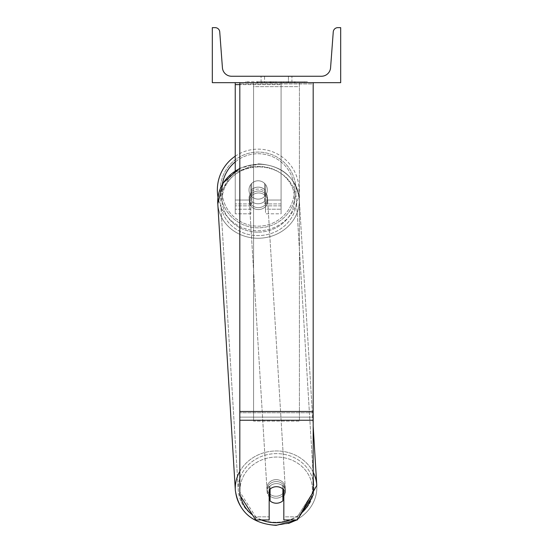 <?xml version="1.0" encoding="UTF-8"?>
<svg xmlns="http://www.w3.org/2000/svg" width="553" height="553" viewBox="0 0 553 553"><rect width="100%" height="100%" fill="white"/><g stroke="black" fill="none" stroke-linecap="round" stroke-linejoin="round"><path stroke-width="0.41" stroke-dasharray="2.77 2.07" d="M313.178 411.48L313.178 83.945L313.178 414.031L313.178 411.48L239.822 411.48L239.822 420.232L239.822 414.031L239.822 417.128L313.178 417.128L313.178 414.031L313.178 495.011L297.3 519.944L297.3 516.841L313.178 491.914L313.178 495.011L313.178 417.128L239.822 417.128L239.822 495.011L239.822 491.914L255.7 516.841L255.7 519.944L269.166 519.944L269.166 486.923L269.166 519.944L269.166 516.841L255.7 516.841L255.7 519.944L239.822 495.011L239.822 491.914L255.7 516.841L269.166 516.841L269.166 486.923A9.173 8.309 180 0 1 276.5 483.599A9.173 8.309 180 0 1 283.834 486.923L283.834 519.944L297.3 519.944L297.3 516.841L283.834 516.841L283.834 519.944L283.834 486.923L283.834 516.841L297.3 516.841L313.178 491.914L313.178 82.667L239.822 82.667L239.822 412.752L239.822 82.667L239.822 83.945L313.178 83.945L313.178 82.667L239.822 82.667M276.5 486.702A9.173 8.309 180 0 1 283.834 490.027L283.834 486.923A9.173 8.309 0 0 0 276.5 483.599A9.173 8.309 0 0 0 269.166 486.923L269.166 490.027A9.173 8.309 180 0 1 276.5 486.702M239.822 411.48L239.822 83.945L313.178 83.945L313.178 82.667M235.239 84.609L235.239 82.667L281.083 82.667L235.239 82.667L235.239 213.797L235.239 82.667L235.239 213.797L235.239 84.609L281.083 84.609L281.083 82.667L235.239 82.667L281.083 82.667L235.239 82.667L235.239 209.214L235.239 82.667L281.083 82.667L281.083 213.797L281.083 82.667L281.083 209.214L281.083 82.667L281.083 209.214L281.083 82.667L281.083 200.041L265.495 200.041L265.495 184.453L265.495 209.214L265.495 190.467A9.173 8.309 0 0 0 258.161 187.142A9.173 8.309 180 0 0 250.827 190.467L250.827 192.403A9.173 8.309 0 0 1 258.161 189.078A9.173 8.309 0 0 1 265.495 192.403L265.495 190.467A9.173 8.309 180 0 0 258.161 187.142A9.173 8.309 0 0 0 250.827 190.467L250.827 184.453A9.173 9.173 0 0 1 265.495 184.453L265.495 213.797L281.083 213.797L281.083 84.609L239.822 84.609M235.239 82.667L235.239 200.041L250.827 200.041L250.827 213.797L250.827 192.403A9.173 8.309 180 0 1 258.161 189.078A9.173 8.309 180 0 1 265.495 192.403L265.495 209.214L281.083 209.214L265.495 209.214L265.495 200.041L265.495 213.797L281.083 213.797L281.083 200.041L265.495 200.041L265.495 184.453A9.173 9.173 0 0 0 250.827 184.453L250.827 200.041L250.827 184.453A9.173 9.173 0 0 1 265.495 184.453A9.173 9.173 0 0 0 250.827 184.453L250.827 200.041L235.239 200.041L235.239 209.214L235.239 170.766M235.239 156.195A40.804 40.804 0 0 1 298.966 189.956A40.804 40.804 0 0 0 258.161 149.151A40.804 40.804 0 0 0 217.357 189.956A40.804 40.804 0 0 0 258.161 230.76A40.804 40.804 0 0 0 298.966 189.956A40.804 40.804 0 0 1 218.006 197.227L231.479 173.511L258.465 163.854C282.12 165.444 295.71 177.084 299.242 198.769A40.804 36.968 176.5 0 1 258.514 238.246A40.804 36.968 176.5 0 1 217.785 203.76A40.804 36.968 176.5 0 1 258.514 164.282A40.804 36.968 176.5 0 1 299.242 198.769A40.804 36.968 -3.5 0 1 258.514 238.246A40.804 36.968 -3.5 0 1 217.785 203.76L235.336 490.435A40.804 36.968 -3.5 0 0 276.065 524.921A40.804 36.968 -3.5 0 0 316.793 485.444A40.804 36.968 -3.5 0 0 276.065 450.958A40.804 36.968 -3.5 0 0 235.336 490.435A40.804 36.968 176.5 0 0 276.065 524.921A40.804 36.968 176.5 0 0 316.793 485.444L299.242 198.769C295.71 177.084 282.12 165.444 258.465 163.854L239.822 168.188M267.327 189.956A9.173 9.173 0 0 0 258.161 180.783A9.173 9.173 0 0 0 248.988 189.956A9.173 9.173 0 0 0 258.161 199.121A9.173 9.173 0 0 0 267.327 189.956A9.173 9.173 0 0 1 264.576 196.502L264.576 183.402A9.173 9.173 0 0 0 251.739 183.402L251.739 196.502A9.173 9.173 0 0 1 251.739 183.402L251.739 196.502A9.173 9.173 0 0 0 264.576 196.502L264.576 183.402L264.576 196.502A9.173 9.173 0 0 0 258.161 180.783A9.173 9.173 0 0 0 248.988 189.956A9.173 9.173 0 0 0 258.161 199.121A9.173 9.173 0 0 0 267.327 189.956A9.173 9.173 0 0 1 258.161 199.121A9.173 9.173 0 0 1 251.739 183.402L251.739 196.502A9.173 9.173 0 0 0 264.576 196.502L264.576 183.402A9.173 9.173 0 0 1 267.327 189.956A9.173 9.173 0 0 0 258.161 180.783A9.173 9.173 0 0 0 248.988 189.956A9.173 9.173 0 0 0 258.161 199.121A9.173 9.173 0 0 0 264.576 183.402A9.173 9.173 0 0 0 251.739 183.402L251.739 196.502A9.173 9.173 0 0 1 258.161 180.783A9.173 9.173 0 0 1 267.327 189.956M220.288 189.956A37.874 37.874 0 0 1 258.161 152.082A37.874 37.874 0 0 1 296.035 189.956A37.874 37.874 0 0 1 258.161 227.822A37.874 37.874 0 0 1 220.288 189.956A37.874 37.874 0 0 0 258.161 227.822A37.874 37.874 0 0 0 296.035 189.956A37.874 37.874 0 0 0 258.161 152.082A37.874 37.874 0 0 0 220.288 189.956M276.189 481.566A9.173 8.309 -3.5 0 0 267.03 490.435A9.173 8.309 -3.5 0 0 276.189 498.184A9.173 8.309 -3.5 0 0 285.341 489.315A9.173 8.309 -3.5 0 0 276.189 481.566A9.173 8.309 176.5 0 0 267.03 490.435A9.173 8.309 176.5 0 0 276.189 498.184A9.173 8.309 176.5 0 0 285.341 489.315A9.173 8.309 176.5 0 0 276.189 481.566M283.834 496.048A9.173 8.309 176.5 0 0 285.431 490.864A9.173 8.309 176.5 0 0 282.701 485.423L282.908 500.776L282.908 488.907A9.173 8.309 -3.5 0 0 276.493 486.599A9.173 8.309 -3.5 0 0 270.078 489.046L270.078 500.914A9.173 8.309 -3.5 0 0 276.493 503.223A9.173 8.309 -3.5 0 0 282.908 500.776L282.701 497.292A9.173 8.309 -3.5 0 0 285.431 490.864A9.173 8.309 -3.5 0 0 282.701 485.423L282.701 497.292A9.173 8.309 176.5 0 0 282.908 497.092M269.864 489.274L269.864 485.562A9.173 8.309 -3.5 0 0 267.127 491.983A9.173 8.309 -3.5 0 0 269.864 497.43L270.078 489.046A9.173 8.309 176.5 0 1 276.493 486.599A9.173 8.309 176.5 0 1 282.908 488.907L282.908 489.066M270.078 500.914L269.864 497.43M258.396 191.013A9.173 8.309 -3.5 0 0 249.244 199.889A9.173 8.309 -3.5 0 0 258.396 207.638A9.173 8.309 -3.5 0 0 267.548 198.769A9.173 8.309 -3.5 0 0 258.396 191.013A9.173 8.309 176.5 0 0 249.244 199.889A9.173 8.309 176.5 0 0 258.396 207.638A9.173 8.309 176.5 0 0 267.548 198.769A9.173 8.309 176.5 0 0 258.396 191.013M264.576 189.444A9.173 8.309 -3.5 0 0 258.161 187.142A9.173 8.309 -3.5 0 0 251.746 189.589L251.885 191.912A9.173 8.309 -3.5 0 0 249.147 198.34A9.173 8.309 -3.5 0 0 251.885 203.781L251.885 191.912L251.746 201.458A9.173 8.309 -3.5 0 0 258.161 203.76A9.173 8.309 -3.5 0 0 264.576 201.32L264.721 203.642A9.173 8.309 -3.5 0 0 267.458 197.214A9.173 8.309 -3.5 0 0 264.721 191.773L264.721 203.642A9.173 8.309 176.5 0 0 267.458 197.214A9.173 8.309 176.5 0 0 264.721 191.773L264.576 189.444A9.173 8.309 176.5 0 0 258.161 187.142A9.173 8.309 176.5 0 0 251.746 189.589L251.746 201.458L251.885 191.912A9.173 8.309 176.5 0 0 249.147 198.34A9.173 8.309 176.5 0 0 251.885 203.781L251.746 201.458A9.173 8.309 176.5 0 0 258.161 203.76A9.173 8.309 176.5 0 0 264.576 201.32L264.576 189.444M258.514 209.573A9.173 8.309 -3.5 0 0 267.666 200.704A9.173 8.309 -3.5 0 0 258.514 192.956A9.173 8.309 -3.5 0 0 249.362 201.824A9.173 8.309 -3.5 0 0 258.514 209.573A9.173 8.309 176.5 0 0 267.666 200.704A9.173 8.309 176.5 0 0 258.514 192.956A9.173 8.309 176.5 0 0 249.362 201.824A9.173 8.309 176.5 0 0 258.514 209.573M276.065 479.631A9.173 8.309 176.5 0 1 285.217 487.38A9.173 8.309 176.5 0 1 276.065 496.248A9.173 8.309 176.5 0 1 266.912 488.499A9.173 8.309 176.5 0 1 276.065 479.631A9.173 8.309 -3.5 0 1 285.217 487.38A9.173 8.309 -3.5 0 1 276.065 496.248A9.173 8.309 -3.5 0 1 266.912 488.499A9.173 8.309 -3.5 0 1 276.065 479.631M276.065 522.26A37.874 34.314 176.5 0 1 238.267 490.255A37.874 34.314 176.5 0 1 276.065 453.619A37.874 34.314 176.5 0 1 313.869 485.624A37.874 34.314 176.5 0 1 276.065 522.26A37.874 34.314 -3.5 0 1 238.267 490.255A37.874 34.314 -3.5 0 1 276.065 453.619A37.874 34.314 -3.5 0 1 313.869 485.624A37.874 34.314 -3.5 0 1 276.065 522.26M258.514 166.944A37.874 34.314 -3.5 0 0 220.716 203.58A37.874 34.314 -3.5 0 0 258.514 235.585A37.874 34.314 -3.5 0 0 296.318 198.949A37.874 34.314 -3.5 0 0 258.514 166.944A37.874 34.314 176.5 0 0 220.716 203.58A37.874 34.314 176.5 0 0 258.514 235.585A37.874 34.314 176.5 0 0 296.318 198.949A37.874 34.314 176.5 0 0 258.514 166.944M307.427 81.754L245.573 81.754L307.427 81.754L307.427 82.667L245.573 82.667L307.427 82.667M245.573 81.754L245.573 82.667M340.689 82.667L212.311 82.667L212.311 27.65L215.172 27.65A4.583 4.583 0 0 1 219.741 31.894L222.424 67.763A9.173 9.173 0 0 0 231.569 76.252L321.431 76.252A9.173 9.173 0 0 0 330.576 67.763L333.259 31.894A4.583 4.583 0 0 1 337.828 27.65L340.689 27.65L340.689 82.667M287 82.667L257.131 82.667L287 82.667L287 81.754L295.281 81.754L295.281 82.667M273.638 81.754L257.864 81.754L270.756 81.754L270.763 82.667L294.542 82.667L257.864 82.667L275.124 82.667L270.763 82.667L270.756 81.754L284.062 81.754L284.062 82.667L284.062 81.754L294.542 81.754L294.542 82.667L257.829 82.667L294.542 82.667L288.037 82.667L294.542 82.667L294.542 81.754L273.638 81.754L273.638 82.667M272.747 82.667L257.864 82.667L272.747 82.667L272.747 81.754L257.864 81.754L257.864 82.667L257.864 81.754L294.542 81.754L294.542 82.667L294.542 81.754L285.058 81.754L285.058 82.667M264.576 82.667L291.929 82.667L264.576 82.667L264.576 76.252L291.929 76.252L291.929 82.667L288.424 82.667L291.929 82.667L291.929 76.252L288.424 76.252L288.424 82.667L288.424 76.252L291.929 76.252L261.071 76.252L288.424 76.252L261.071 76.252L264.576 76.252L264.576 82.667M290.256 82.667L262.744 82.667L304.551 82.667L262.744 82.667L290.256 82.667L290.256 81.754L262.744 81.754L262.744 82.667L262.744 81.754L262.744 82.667L262.744 81.754L290.256 81.754L290.256 82.667L290.256 81.754L290.256 82.667L290.256 81.754L304.551 81.754L304.551 82.667L304.551 81.754L290.256 81.754L290.256 82.667L290.256 81.754L262.744 81.754L290.256 81.754L290.256 82.667M288.424 76.252L288.424 82.667L288.424 76.252M270.03 81.754L294.237 81.754L257.477 81.754L270.03 81.754L270.03 82.667L294.237 82.667L270.03 82.667M261.472 81.754L261.472 82.667M257.477 81.754L257.477 82.667L257.477 81.754M294.237 81.754L294.237 82.667L283.101 82.667L294.237 82.667L294.237 81.754M283.101 81.754L283.101 82.667L283.101 81.754M281.422 81.754L281.422 82.667M304.551 81.754L290.256 81.754L304.551 81.754M285.058 81.754L280.924 81.754L280.924 82.667M280.924 81.754L294.542 81.754L294.542 82.667L294.542 81.754L257.864 81.754L257.864 82.667L257.864 81.754L272.747 81.754M257.864 81.754L257.864 82.667L257.864 81.754M271.226 81.754L276.099 81.754L271.226 81.754L271.226 82.667L266.408 82.667L276.099 82.667L271.226 82.667M295.281 81.754L257.131 81.754L270.7 81.754L266.408 81.754L266.408 82.667M266.408 81.754L276.099 81.754L276.099 82.667L276.099 81.754L286.005 81.754L286.005 82.667M257.131 81.754L257.131 82.667M264.783 81.754L264.783 82.667M270.7 81.754L270.7 82.667M286.005 81.754L281.553 81.754L281.553 82.667M281.553 81.754L287 81.754M288.037 81.754L288.037 82.667L288.037 81.754L294.542 81.754L294.542 82.667L294.542 81.754L257.829 81.754L257.829 82.667L257.829 81.754L294.542 81.754L294.542 82.667L294.542 81.754L288.037 81.754M269.809 81.754L280.171 81.754L269.809 81.754L269.809 82.667L280.171 82.667L269.809 82.667M280.171 81.754L280.171 82.667L280.171 81.754M270.763 81.754L266.304 81.754L266.304 82.667L266.304 81.754L275.124 81.754L275.124 82.667L275.124 81.754L270.763 81.754M270.078 489.08L269.864 485.562A9.173 8.309 176.5 0 0 267.127 491.983A9.173 8.309 176.5 0 0 269.166 496.739M299.422 417.128L253.578 417.128L253.578 82.667L299.422 82.667L253.578 82.667L253.578 421.103L253.578 86.641L299.422 86.641L299.422 82.667L299.422 421.103L253.578 421.103L253.578 86.641L299.422 86.641L299.422 82.667L299.422 417.128L253.578 417.128L253.578 421.103L299.422 421.103L299.422 86.641L299.422 417.128M313.178 412.752L239.822 412.752L313.178 412.752M313.178 420.232L239.822 420.232M250.827 205.854L235.239 205.854L250.827 205.854M281.083 205.854L265.495 205.854L281.083 205.854M281.083 203.919L265.495 203.919L281.083 203.919M250.827 203.919L235.239 203.919L250.827 203.919M281.083 200.041L265.495 200.041L281.083 200.041M250.827 200.041L235.239 200.041L250.827 200.041M222.396 184.218A36.221 36.221 0 0 0 221.94 189.956A36.221 36.221 0 0 1 258.161 153.734A36.221 36.221 0 0 1 294.383 189.956A36.221 36.221 0 0 1 258.161 226.177A36.221 36.221 0 0 1 221.94 189.956A36.221 36.221 0 0 0 258.161 226.177A36.221 36.221 0 0 0 273.68 157.225A36.221 36.221 0 0 0 235.239 161.911M240.569 496.193A36.221 32.814 -3.5 0 1 276.189 457.048A36.221 32.814 176.5 0 1 312.397 489.481A36.221 32.814 176.5 0 1 276.189 522.703A36.221 32.814 176.5 0 1 239.974 490.269A36.221 32.814 176.5 0 1 276.189 457.048A36.221 32.814 -3.5 0 1 311.049 498.35M258.396 232.156A36.221 32.814 -3.5 0 0 294.604 198.928A36.221 32.814 -3.5 0 0 258.396 166.501A36.221 32.814 -3.5 0 0 222.188 199.723A36.221 32.814 -3.5 0 0 258.396 232.156A36.221 32.814 176.5 0 0 294.604 198.928A36.221 32.814 176.5 0 0 258.396 166.501A36.221 32.814 176.5 0 0 222.188 199.723A36.221 32.814 176.5 0 0 258.396 232.156M270.134 81.754L270.134 82.667M270.859 81.754L270.859 82.667M271.329 81.754L271.329 82.667M276.313 81.754L276.313 82.667M276.203 81.754L276.203 82.667L276.203 81.754M276.099 81.754L276.099 82.667M270.659 81.754L270.659 82.667M261.251 519.944A36.221 32.814 -3.5 0 1 252.562 515.009M313.178 472.186A40.804 36.968 176.5 0 0 276.065 450.958A40.804 36.968 176.5 0 0 239.822 471.37M239.822 168.596A40.804 36.968 -3.5 0 1 258.514 164.282A40.804 36.968 -3.5 0 1 299.242 198.769L313.178 426.363M301.917 512.686A36.221 32.814 -3.5 0 1 290.318 519.944M250.827 209.214L235.239 209.214L250.827 209.214M250.827 213.797L235.239 213.797L250.827 213.797M297.562 519.53L296.83 519.944L297.562 519.53M288.5 523.449L276.12 525.35M285.341 489.315L285.431 490.864L285.341 489.315M267.127 491.983L267.03 490.435L267.127 491.983M267.548 198.769L267.458 197.214L267.548 198.769M249.244 199.889L249.147 198.34L249.244 199.889M267.666 200.704L285.217 487.38L267.666 200.704M220.716 203.58L238.267 490.255L220.716 203.58M296.318 198.949L313.869 485.624L296.318 198.949M249.362 201.824L266.912 488.499L249.362 201.824M261.071 82.667L261.071 76.252L261.071 82.667"/><path stroke-width="0.83" d="M313.178 420.232L239.822 420.232L239.822 495.011L255.7 519.944L269.166 519.944L269.166 490.027A9.173 8.309 0 0 1 276.5 486.702A9.173 8.309 0 0 1 283.834 490.027L283.834 519.944L297.3 519.944L313.178 495.011L313.178 82.667M239.822 420.232L239.822 82.667M235.239 170.766L235.239 84.609L239.822 84.609M235.239 82.667L235.239 84.609M239.822 471.37A40.804 36.968 176.5 0 0 235.336 490.435L217.785 203.76L218.006 197.227A40.804 40.804 0 0 1 235.239 156.195M340.689 82.667L212.311 82.667L212.311 27.65L215.172 27.65A4.583 4.583 0 0 1 219.741 31.894L222.424 67.763A9.173 9.173 0 0 0 231.569 76.252L321.431 76.252A9.173 9.173 0 0 0 330.576 67.763L333.259 31.894A4.583 4.583 0 0 1 337.828 27.65L340.689 27.65L340.689 82.667M269.166 496.739A9.173 8.309 176.5 0 0 269.864 497.43L270.078 500.914A9.173 8.309 176.5 0 0 276.493 503.223A9.173 8.309 176.5 0 0 282.908 500.776L282.908 489.066M270.078 500.914L270.078 489.08M282.908 497.092A9.173 8.309 176.5 0 0 283.834 496.048M269.864 497.43L269.864 489.274M313.178 411.48L239.822 411.48M235.239 161.911A36.221 36.221 0 0 0 222.396 184.218M290.318 519.944A36.221 32.814 -3.5 0 1 276.189 522.703A36.221 32.814 -3.5 0 1 261.251 519.944M252.562 515.009A36.221 32.814 -3.5 0 1 240.569 496.193M239.822 168.188L223.136 182.981L217.785 203.76A40.804 36.968 -3.5 0 1 239.822 168.596M311.049 498.35A36.221 32.814 -3.5 0 1 301.917 512.686M313.178 426.363L316.793 485.444L297.562 519.53L316.793 485.444A40.804 36.968 176.5 0 0 313.178 472.186M276.12 525.35C252.465 523.76 238.868 512.119 235.336 490.435C238.868 512.119 252.465 523.76 276.12 525.35L296.83 519.944L288.5 523.449"/></g></svg>
